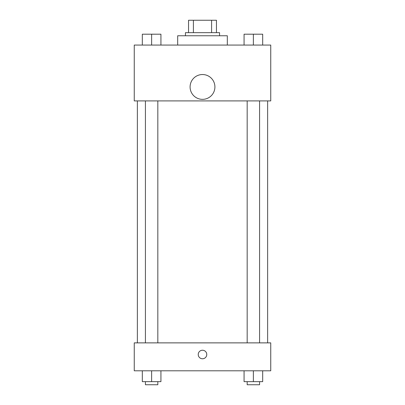 <?xml version="1.0" encoding="UTF-8"?>
<svg xmlns="http://www.w3.org/2000/svg" width="405" height="405" viewBox="0 0 405 405"><rect width="100%" height="100%" fill="white"/><g stroke="black" fill="none" stroke-linecap="round" stroke-linejoin="round"><path stroke-width="0.61" d="M193.398 32.658L193.398 20.25L188.543 20.25L188.543 32.658L188.543 20.25M193.398 20.25L216.457 20.25L216.457 32.658M211.602 32.658L211.602 20.25M185.439 35.761L185.439 32.658L219.561 32.658L219.561 35.761M227.316 45.066L227.316 35.761L177.684 35.761L177.684 45.066M134.252 45.066L270.748 45.066L270.748 100.906L134.252 100.906L134.252 45.066M202.5 99.357A12.408 12.408 0 0 1 191.752 80.742A12.408 12.408 0 0 1 213.248 80.742A12.408 12.408 0 0 1 202.5 99.357M134.252 342.873L270.748 342.873L270.748 370.793L134.252 370.793L134.252 342.873M202.5 358.769A4.268 4.268 0 0 1 198.804 352.37A4.268 4.268 0 0 1 206.196 352.37A4.268 4.268 0 0 1 202.5 358.769M244.068 370.793L244.068 381.647L262.683 381.647L262.683 370.793L262.683 381.647M253.373 381.647L253.373 370.793M259.58 381.647L259.58 384.75L247.171 384.75L247.171 381.647M142.317 370.793L142.317 381.647L160.932 381.647L160.932 370.793L160.932 381.647M151.627 381.647L151.627 370.793M157.828 381.647L157.828 384.75L145.42 384.75L145.42 381.647M244.068 45.066L244.068 34.207L262.683 34.207L262.683 45.066L262.683 34.207M253.373 45.066L253.373 34.207L247.171 34.187M259.58 34.207L253.373 34.187M142.317 45.066L142.317 34.207L160.932 34.207L160.932 45.066L160.932 34.207M151.627 45.066L151.627 34.207L145.42 34.187M157.828 34.207L151.627 34.187M267.644 342.873L267.644 100.906M137.356 342.873L137.356 100.906M247.171 100.906L247.171 342.873M259.58 100.906L259.58 342.873M157.828 342.873L157.828 100.906M145.42 342.873L145.42 100.906"/></g></svg>
